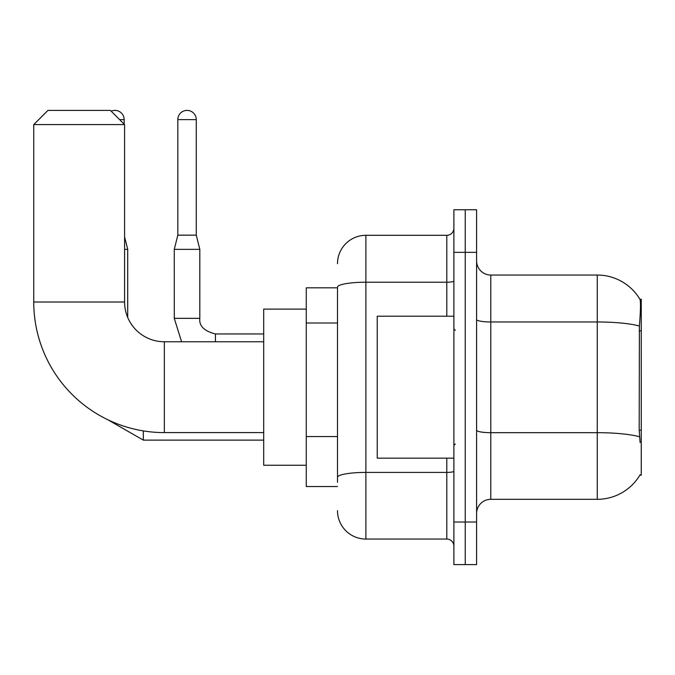 <?xml version="1.0" encoding="UTF-8"?>
<svg xmlns="http://www.w3.org/2000/svg" width="675" height="675" viewBox="0 0 675 675"><rect width="100%" height="100%" fill="white"/><g stroke="black" fill="none" stroke-linecap="round" stroke-linejoin="round"><path stroke-width="1.01" d="M639.858 475.183L640.102 474.761A49.68 49.68 0 0 1 597.248 499.314A49.68 49.68 0 0 0 639.858 475.183L641.25 475.183L641.25 299.177L639.959 299.354A49.68 49.68 0 0 0 597.248 275.046A49.68 49.68 0 0 1 639.858 299.177A49.68 49.68 0 0 0 597.248 275.046L490.792 275.046A14.192 14.192 0 0 1 476.601 260.854A14.192 14.192 0 0 0 490.792 275.046L490.792 499.314A14.192 14.192 0 0 0 476.601 513.506M337.5 287.82L306.273 287.82L306.273 486.54L337.5 486.54M465.244 522.02L465.244 564.604L476.601 564.604L476.601 522.02L465.244 522.02L465.244 564.604L453.887 564.604L453.887 522.02L465.244 522.02L465.244 252.34L465.244 522.02M453.887 522.02L453.887 209.756L465.244 209.756L465.244 252.34L465.244 209.756L476.601 209.756L476.601 522.02M640.102 442.538L639.191 430.203L639.394 326.025C640.626 310.584 640.811 301.7 639.959 299.354A49.68 49.68 0 0 0 597.248 275.046L597.248 321.967L490.792 321.967A14.192 2.464 0 0 1 476.601 319.503M639.546 436.776A49.68 8.623 180 0 0 597.248 432.675L597.248 499.314L490.792 499.314M337.5 482.279L337.5 287.153A28.384 4.928 180 0 1 365.884 282.218L446.791 282.218L446.791 235.305A7.096 7.096 0 0 0 453.887 228.209M337.5 263.689A28.384 28.384 0 0 1 365.884 235.305L365.884 539.055L446.791 539.055L446.791 458.148M365.884 235.305L446.791 235.305M453.887 546.151A7.096 7.096 0 0 0 446.791 539.055M365.884 539.055A28.384 28.384 0 0 1 337.5 510.663M453.887 316.212L377.241 316.212L377.241 458.148L453.887 458.148M263.689 432.599L164.337 432.599A130.587 130.587 0 0 1 33.75 302.012L33.75 124.588L47.942 110.396L110.396 110.396L124.588 124.588L33.75 124.588M164.337 432.599L164.337 341.761A39.741 39.741 0 0 1 124.588 302.012L124.588 124.588M306.273 309.116L263.689 309.116L263.689 465.244L306.273 465.244M111.189 111.189A9.222 9.222 0 0 1 124.166 119.627L124.166 124.166M127.71 317.461L127.71 249.353L124.588 249.353M196.273 235.162L177.82 235.162L177.82 119.627A9.222 9.222 0 0 1 187.043 110.396A9.222 9.222 0 0 1 196.273 119.627L196.273 235.162L199.817 249.353L199.817 318.338C198.956 325.907 204.162 331.113 215.435 333.948L215.435 341.761M263.689 333.948L215.435 333.948C204.162 331.113 198.956 325.907 199.817 318.338C198.956 325.907 204.162 331.113 215.435 333.948C204.162 331.113 198.956 325.907 199.817 318.338C198.956 325.907 204.162 331.113 215.435 333.948C204.162 331.113 198.956 325.907 199.817 318.338C198.956 325.907 204.162 331.113 215.435 333.948C204.162 331.113 198.956 325.907 199.817 318.338C198.956 325.907 204.162 331.113 215.435 333.948C204.162 331.113 198.956 325.907 199.817 318.338C198.956 325.907 204.162 331.113 215.435 333.948C204.162 331.113 198.956 325.907 199.817 318.338L174.293 318.338L174.268 249.353L199.817 249.353M641.25 330.843L639.191 330.843M641.25 430.203L639.191 430.203M337.5 323.013L306.273 323.013M337.5 436.556L306.273 436.556M639.394 326.025A49.68 8.623 180 0 0 597.248 321.967L597.248 432.675L490.792 432.675A14.192 2.464 -0 0 1 476.601 430.211M476.601 252.34L453.887 252.34M453.887 471.184A7.096 1.232 0 0 1 446.791 472.416L365.884 472.416A28.384 4.928 180 0 0 337.5 477.352M446.791 316.212L446.791 282.218A7.096 1.232 0 0 0 453.887 280.986M33.75 302.012L124.588 302.012M263.689 440.125L143.328 440.125L107.781 419.715L143.328 440.125L107.781 419.715L143.328 440.125L107.781 419.715L143.328 440.125L107.781 419.715L143.328 440.125L107.781 419.715L143.328 440.125L107.781 419.715L143.328 440.125L143.328 430.895M119.627 119.627L124.166 119.627M177.82 119.627L196.273 119.627M455.313 330.404L453.887 328.987M455.313 443.956L453.887 445.373M263.689 341.761L164.337 341.761M124.588 236.866L127.71 249.353M107.781 419.715L143.328 440.125M174.268 318.338L181.583 341.761L174.268 318.338M177.82 235.162L174.268 249.353"/></g></svg>
